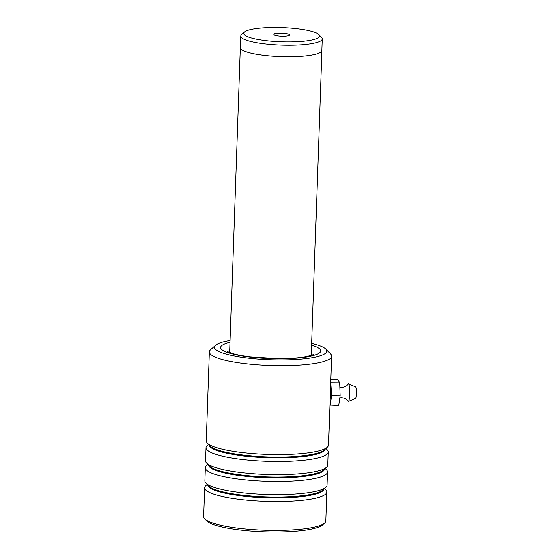 <?xml version="1.0" encoding="UTF-8"?>
<svg xmlns="http://www.w3.org/2000/svg" width="560" height="560" viewBox="0 0 560 560"><rect width="100%" height="100%" fill="white"/><g stroke="black" fill="none" stroke-linecap="round" stroke-linejoin="round"><path stroke-width="0.84" d="M290.962 28.119A37.898 7.098 2 0 0 244.496 32.039A37.898 7.098 2 0 0 272.286 41.265A37.898 7.098 2 0 0 318.85 34.636A37.898 7.098 2 0 0 290.962 28.119M244.496 32.039L241.605 34.643A40.747 7.637 2 0 0 240.8 36.071A40.747 7.637 2 0 0 271.488 44.562A40.747 7.637 2 0 0 322.252 38.92A40.747 7.637 2 0 0 321.559 37.436L318.85 34.636M279.685 36.057A7.861 1.47 2 0 0 289.331 35.245A7.861 1.47 2 0 0 283.563 33.327A7.861 1.47 2 0 0 273.903 34.706A7.861 1.47 2 0 0 279.685 36.057M240.8 36.071L240.401 47.565A40.747 7.637 2 0 0 271.082 56.056A40.81 7.644 2 0 0 321.909 50.414A40.81 7.644 2 0 0 321.867 50.001M240.415 47.159A40.81 7.644 2 0 0 240.345 47.565A40.81 7.644 2 0 0 271.068 56.063A40.747 7.637 2 0 0 321.853 50.414L322.252 38.92M230.111 340.536A56.21 10.535 2 0 0 215.572 345.261A56.21 10.535 2 0 0 278.705 359.898A56.21 10.535 2 0 0 325.857 349.111A56.21 10.535 2 0 0 311.682 343.385M325.857 349.111L330.554 353.969A61.159 11.459 -178 0 1 331.597 356.195A61.159 11.459 -178 0 1 279.244 365.701A61.159 11.459 -178 0 1 209.349 351.925A61.159 11.459 -178 0 1 210.546 349.776L215.572 345.261M324.646 523.026L322.581 524.881A59.122 11.081 -178 0 1 273.126 532A59.122 11.081 -178 0 1 206.577 520.828L204.645 518.833A61.159 11.459 2 0 0 273.49 530.39A61.159 11.459 2 0 0 324.646 523.026A61.159 11.459 2 0 0 325.85 520.877L326.858 492.002A61.159 11.459 2 0 0 325.808 489.776L324.562 488.488M208.537 444.36L207.2 445.557A61.159 11.459 2 0 0 206.003 447.706A61.159 11.459 2 0 0 275.898 461.482A61.159 11.459 2 0 0 328.251 451.969A61.159 11.459 2 0 0 327.208 449.75L325.955 448.455M209.349 351.925L206.241 440.839A61.159 11.459 2 0 0 207.291 443.065A61.159 11.459 2 0 0 276.136 454.622A61.159 11.459 2 0 0 327.292 447.258A61.159 11.459 2 0 0 328.496 445.109L331.597 356.195M207.837 464.373L206.507 465.57A61.159 11.459 2 0 0 205.303 467.719A61.159 11.459 2 0 0 275.198 481.495A61.159 11.459 2 0 0 327.551 471.989A61.159 11.459 2 0 0 326.508 469.763L325.262 468.468M206.003 447.706L205.548 460.852A61.159 11.459 2 0 0 206.591 463.078A61.159 11.459 2 0 0 275.436 474.635A61.159 11.459 2 0 0 326.592 467.271A61.159 11.459 2 0 0 327.796 465.122L328.251 451.969M207.144 484.386L205.807 485.583A61.159 11.459 2 0 0 204.61 487.732A61.159 11.459 2 0 0 274.498 501.508A61.159 11.459 2 0 0 326.858 492.002M205.303 467.719L204.848 480.872A61.159 11.459 2 0 0 205.891 483.091A61.159 11.459 2 0 0 274.736 494.648A61.159 11.459 2 0 0 325.899 487.284A61.159 11.459 2 0 0 327.096 485.135L327.551 471.989M204.61 487.732L203.595 516.607A61.159 11.459 2 0 0 204.645 518.833M339.871 397.894L341.439 397.761C345.303 397.95 347.34 400.19 347.004 399.917L348.103 401.156A8.736 1.288 -89.6 0 0 348.439 401.324L355.579 398.461A5.824 0.861 -89.6 0 0 356.405 393.708A5.824 0.861 -89.6 0 0 355.656 386.834L348.551 383.88A8.736 1.288 -89.6 0 0 348.215 384.041L347.095 385.266C347.438 384.993 345.373 387.205 341.509 387.345L339.871 387.177M348.439 401.324A8.736 1.288 -89.6 0 0 349.671 394.191A8.736 1.288 -89.6 0 0 348.551 383.88M330.106 398.888A7.28 1.071 -89.6 0 0 330.687 393.799A7.28 1.071 -89.6 0 0 330.491 387.821M330.785 379.547L337.82 379.596L339.724 382.872L340.179 395.808L338.744 405.468L329.889 405.055M330.694 382.151L331.541 395.752L330.099 405.412M339.724 382.872L331.079 382.816M340.179 395.808L331.541 395.752M207.291 443.065L210.21 446.089A58.079 10.885 2 0 0 275.59 457.058A58.079 10.885 2 0 0 324.17 450.065L327.292 447.258M206.591 463.078L209.517 466.102A58.079 10.885 2 0 0 274.89 477.071A58.079 10.885 2 0 0 323.47 470.078L326.592 467.271M205.891 483.091L208.817 486.115A58.079 10.885 2 0 0 274.19 497.084A58.079 10.885 2 0 0 322.77 490.098L325.899 487.284M311.619 345.177A50.092 9.387 -178 0 1 277.823 358.736A50.092 9.387 -178 0 1 227.822 352.618A50.092 9.387 -178 0 1 230.048 342.335M209.195 445.039A58.079 10.885 2 0 0 275.562 457.87A58.079 10.885 2 0 0 325.255 449.092M208.502 465.052A58.079 10.885 2 0 0 274.862 477.883A58.079 10.885 2 0 0 324.555 469.105M207.802 485.065A58.079 10.885 2 0 0 274.162 497.896A58.079 10.885 2 0 0 323.855 489.118M240.345 47.565L229.691 352.653M321.909 50.414L311.255 355.502M313.537 354.634L307.307 356.447C299.81 357.889 289.891 358.596 277.564 358.561L250.068 356.867C243.418 356.041 237.937 355.047 233.632 353.892L227.479 351.631"/></g></svg>
